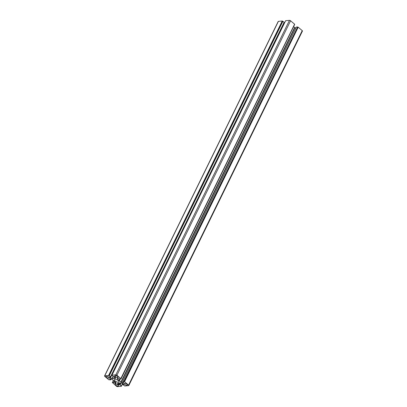 <?xml version="1.0" encoding="UTF-8"?>
<svg xmlns="http://www.w3.org/2000/svg" width="407" height="407" viewBox="0 0 407 407"><rect width="100%" height="100%" fill="white"/><g stroke="black" fill="none" stroke-linecap="round" stroke-linejoin="round"><path stroke-width="0.61" d="M114.962 379.304A2.574 1.007 26.1 0 1 117.745 380.194A2.574 1.007 26.1 0 1 118.981 381.873A2.574 1.007 26.1 0 1 118.376 382.183A2.574 1.007 26.1 0 1 115.593 381.288A2.574 1.007 26.1 0 1 114.357 379.609A2.574 1.007 26.1 0 1 114.962 379.304M112.454 382.616L116.422 386.218A0.86 0.336 -153.9 0 0 117.526 386.65L121.383 386.289L122.751 383.491M111.045 378.942L110.623 379.807L109.615 378.703L112.088 379.344L115.964 382.621L116 383.45L115.354 383.552L113.528 382.387L112.388 382.753M278.398 21.362A0.86 0.336 -153.9 0 0 278.195 21.464L104.538 375.951A0.86 0.336 26.1 0 1 104.736 375.849L278.398 21.362L282.229 21.011L282.911 21.281L109.254 375.768L282.773 21.23M114.779 376.638L113.879 378.479L112.317 378.612L110.389 377.92L109.422 377.06L110.516 376.892L284.122 22.304L282.911 21.281M284.122 22.304L110.506 376.841M110.109 377.757L283.76 23.26M283.771 23.27L284.05 23.433L110.389 377.92M113.879 378.479L114.937 376.729L114.087 378.464L115.72 378.261L115.685 377.431L114.438 376.556L113.217 376.536L111.956 375.198L285.622 20.742M285.643 20.701L289.474 20.35A0.86 0.336 26.1 0 1 290.578 20.782L116.921 375.264A0.86 0.336 -153.9 0 0 115.812 374.837L289.474 20.35M119.76 379.095L119.114 380.418L117.496 379.039L117.338 378.037L118.539 378.149L119.811 379.1L120.986 378.978L120.752 378.754L294.607 24.181L290.578 20.782M294.607 24.181L120.971 378.693M294.561 24.395L120.981 378.953M293.605 26.623L294.632 27.493L120.976 381.975L123.184 382.834L123.83 382.733L122.66 381.573L123.998 381.496L297.659 27.01L123.86 381.44M121.255 382.137L294.912 27.656L294.632 27.493M294.912 27.656L295.864 28.022M122.71 381.547L296.332 27.142M296.372 27.06L297.517 26.959M298.066 27.167L124.542 381.705L298.204 27.218L297.659 27.01M298.204 27.218L302.233 30.622L128.571 385.108A0.86 0.336 26.1 0 1 128.805 385.536A0.86 0.336 26.1 0 1 128.602 385.638L124.771 385.989L122.822 384.59L123.896 384.315M128.805 385.536L302.462 31.049A0.86 0.336 -153.9 0 0 302.233 30.622M123.82 384.478L122.95 383.567L121.021 382.87L117.618 383.226L117.654 384.05L118.345 384.712L120.126 384.951L121.383 386.289M124.542 381.705L128.571 385.108M124.405 381.649L123.998 381.496M120.085 379.075L119.332 380.601L120.976 381.975M120.95 378.668L116.921 375.264M111.981 375.183L115.812 374.837M110.46 376.785L109.254 375.768M282.366 21.067L108.705 375.549L109.112 375.712M108.705 375.549L104.736 375.849M110.623 379.807L108.796 379.782L104.767 376.378A0.86 0.336 26.1 0 1 104.538 375.951M117.984 385.012A1.714 0.672 26.1 0 1 118.442 385.867A1.714 0.672 26.1 0 1 118.04 386.07A1.714 0.672 26.1 0 1 115.822 385.21A1.714 0.672 26.1 0 1 115.364 384.356A1.714 0.672 26.1 0 1 115.766 384.152A1.714 0.672 26.1 0 1 117.984 385.012M108.603 377.091A1.714 0.672 -153.9 0 0 106.385 376.231A1.714 0.672 -153.9 0 0 105.983 376.434A1.714 0.672 -153.9 0 0 106.441 377.289A1.714 0.672 -153.9 0 0 108.659 378.149A1.714 0.672 -153.9 0 0 109.066 377.945A1.714 0.672 -153.9 0 0 108.603 377.091M124.735 384.396A1.714 0.672 -153.9 0 0 126.953 385.256A1.714 0.672 -153.9 0 0 127.355 385.053A1.714 0.672 -153.9 0 0 126.898 384.198A1.714 0.672 -153.9 0 0 124.679 383.338A1.714 0.672 -153.9 0 0 124.277 383.542A1.714 0.672 -153.9 0 0 124.735 384.396M115.354 376.475A1.714 0.672 26.1 0 1 114.896 375.62A1.714 0.672 26.1 0 1 115.298 375.412A1.714 0.672 26.1 0 1 117.516 376.277A1.714 0.672 26.1 0 1 117.974 377.131A1.714 0.672 26.1 0 1 117.572 377.335A1.714 0.672 26.1 0 1 115.354 376.475M282.58 21.245L108.918 375.732M297.863 27.183L124.201 381.669M119.851 379.095L119.154 380.514M113.411 380.392L112.378 382.494M113.528 382.387L114.204 381.013M114.799 383.333L115.415 382.081M114.418 381.242L113.807 382.494M115.878 382.478L115.354 383.552M121.378 386.258L122.736 383.486M120.126 384.951L121.138 382.88M122.578 383.425L121.332 385.968M120.803 382.89L119.846 384.844M118.9 384.93L119.856 382.977M119.165 383.043L118.345 384.712M117.776 384.228L118.32 383.119M118.101 383.14L117.654 384.05M122.705 383.47L121.352 386.233M121.357 385.994L122.609 383.435M110.668 379.858L111.106 378.968M109.625 378.968L109.763 378.688M108.567 375.498L282.229 21.011M109.671 376.994L109.534 377.274M112.042 378.561L113.09 376.429M113.828 378.474L114.738 376.617M113.309 376.597L112.317 378.612M123.184 382.834L123.448 382.295M123.235 382.117L122.909 382.784M119.383 380.637L120.151 379.07M123.265 383.76L122.873 384.564M117.374 378.861L117.821 377.95M119.088 380.382L119.719 379.085M118.04 377.935L117.496 379.039M120.955 378.927L294.617 24.44M114.113 378.449L114.947 376.74M113.395 380.377L112.357 382.504M122.624 383.44L121.362 386.024M111.136 378.978L110.679 379.914M284.178 22.41L110.516 376.892M296.321 27.086L122.66 381.573M123.24 383.74L122.822 384.59M294.643 24.496L120.986 378.978M120.976 378.724L294.637 24.237M111.956 375.198L285.617 20.711"/></g></svg>
